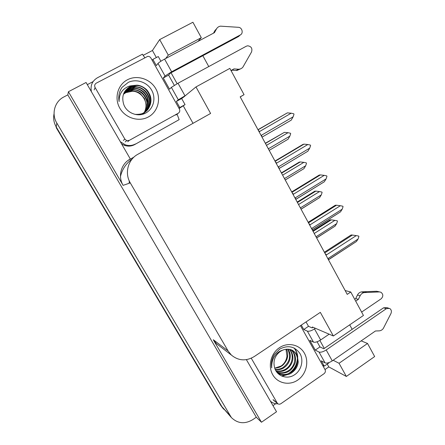 <?xml version="1.0" encoding="UTF-8"?>
<svg xmlns="http://www.w3.org/2000/svg" width="445" height="445" viewBox="0 0 445 445"><rect width="100%" height="100%" fill="white"/><g stroke="black" fill="none" stroke-linecap="round" stroke-linejoin="round"><path stroke-width="0.67" d="M223.969 409.406L221.983 406.752L56.265 127.014C53.839 122.792 53.105 118.364 54.062 113.736M327.225 364.077L328.799 366.903L324.995 369.539M275.733 403.715L272.98 405.623M133.973 157.091L128.216 160.322M143.09 55.397L152.424 50.502L156.351 57.544M183.323 105.932L193.019 123.321M87.32 84.639L93.088 81.613M184.269 96.537L195.978 86.936L210.602 113.453L137.794 154.315C128.004 159.521 124.383 173.227 130.285 182.889L228.068 350.916L213.277 339.724L261.476 422.244L276.523 411.753L246.385 359.649M130.329 158.998L86.074 82.486L68.413 91.731L123.109 185.365C117.686 176.526 121.007 163.971 129.996 159.188L130.329 158.998M213.277 339.724L216.315 343.546L218.962 345.57M67.796 94.88L256.287 417.21L252.893 419.557C244.889 424.341 237.719 423.668 231.378 417.555L56.799 123.026C51.214 114.031 54.602 101.532 63.83 96.96L67.796 94.88L68.413 91.731M197.964 41.402L201.296 37.675L192.913 22.25L159.672 39.588L152.424 50.502M361.168 340.876L367.537 343.468L374.657 356.562L346.349 376.453L328.799 366.903M261.476 422.244L256.287 417.21M208.766 66.566L202.837 55.708M240.222 96.938L244.06 94.668L229.848 68.385L195.978 86.936M228.068 350.916L231.356 355.054C238.442 360.873 246.074 361.373 254.245 356.556L320.328 312.362L333.361 335.986L363.443 315.466L350.76 292.009L345.153 290.552M352.151 329.328L349.698 324.839M333.166 360.261L339.046 363.276L346.349 376.453M333.361 335.986L312.373 326.992L312.685 327.553M319.866 340.464L324.283 348.413M171.052 72.769L177.143 83.721M159.672 39.588L168.293 55.147L165.635 58.54M244.06 94.668L240.178 96.849L347.228 294.373L350.76 292.009M201.296 37.675L168.293 55.147M367.537 343.468L339.046 363.276M231.378 417.555L221.983 406.752L56.265 127.014L56.799 123.026M222.789 408.104L220.815 405.467L56.187 127.62L56.265 127.014M316.618 237.897L335.063 226.143L316.656 237.964M314.22 233.475L334.879 220.364L337.232 220.798L337.46 221.221L336.643 223.663L316.017 236.79M312.768 230.794L330.107 219.813L331.247 219.847L313.074 231.356M335.063 226.143L336.643 223.663M334.879 220.364L331.247 219.847M324.377 252.215L351.127 234.96L352.407 235.055L324.75 252.899M325.812 254.857L326.419 254.913L325.034 253.422M326.419 254.913L356.234 235.628L352.407 235.055M356.234 235.628L358.664 236.061L358.898 236.501L358.053 239.054L328.288 258.361L328.037 258.968M328.404 259.646L328.288 258.361M328.427 259.685L356.467 241.479L328.477 259.78M356.467 241.479L358.053 239.054M301.037 209.144L319.61 197.608L301.065 209.2M298.539 204.539L319.482 191.578L321.868 192.045L322.102 192.474L321.273 194.927L300.364 207.904M297.193 202.052L314.771 191.2L315.855 191.111L297.432 202.492M319.61 197.608L321.273 194.927M319.482 191.578L315.855 191.111M285.228 179.98L303.935 168.655L285.239 180.003M282.62 175.163L303.857 162.358L306.277 162.859L306.51 163.293L305.676 165.757L284.472 178.579M281.379 172.877L299.207 162.152L300.236 161.952L281.552 173.194M303.935 168.655L305.676 165.757M303.857 162.358L300.236 161.952M266.455 145.343L287.998 132.699L290.452 133.233L290.691 133.678L289.84 136.148L288.065 139.229L269.18 150.365M289.84 136.148L268.335 148.808M265.331 143.262L284.383 132.354L265.431 143.451M287.998 132.699L284.383 132.354M308.163 222.3L335.302 205.245L336.52 205.217L308.468 222.856M309.481 224.725L310.098 224.786L308.73 223.345M310.098 224.786L340.347 205.729L336.52 205.217M340.347 205.729L342.811 206.202L343.051 206.647L342.194 209.206L311.995 228.291L311.745 228.902M312.156 229.67L311.995 228.291M312.206 229.759L340.514 211.848L312.251 229.837M340.514 211.848L342.194 209.206M291.697 191.917L319.232 175.069L320.394 174.913L291.926 192.335M292.893 194.12L293.516 194.187L292.17 192.791M293.516 194.187L324.21 175.363L320.394 174.913M324.21 175.363L326.713 175.875L326.953 176.326L326.09 178.896L295.447 197.747L295.191 198.359M295.658 199.215L295.447 197.747M295.741 199.371L324.322 181.771L295.769 199.432M324.322 181.771L326.09 178.896M274.971 161.051L302.906 144.425L304.007 144.136L275.121 161.329M276.039 163.026L276.673 163.104L275.349 161.752M276.673 163.104L307.823 144.525L304.007 144.136M307.823 144.525L310.365 145.07L310.61 145.526L309.731 148.113L278.631 166.719L278.375 167.331M278.887 168.282L278.631 166.719M279.015 168.516L307.873 151.222L279.026 168.538M307.873 151.222L309.731 148.113M257.978 129.695L287.37 112.869L258.05 129.829M258.918 131.431L259.563 131.52L258.261 130.218M259.563 131.52L291.175 113.191L287.37 112.869M291.175 113.191L293.756 113.775L294 114.243L293.11 116.84L261.554 135.191L261.287 135.808M261.855 136.854L261.554 135.191M293.11 116.84L291.236 120.139L262.022 137.155M152.196 60.342L152.874 59.385L156.351 65.61L158.014 63.418L165.034 76L171.637 71.784L240.328 34.927L238.559 36.529L170.463 73.086L168.627 75.122L163.27 77.997L169.528 89.2L171.375 87.37L178.311 99.808L176.37 101.443L179.774 107.54L178.94 108.191M165.034 76L163.27 77.997M168.627 75.122L174.329 85.362M152.874 59.385L158.275 56.532L160.895 61.238M184.697 96.304L181.666 98.54L185.053 104.625L179.774 107.54M181.666 98.54L176.37 101.443M91.414 91.72C90.213 85.579 92.21 80.929 97.411 77.775L142.45 54.179L144.764 57.661M121.652 143.996L124.55 145.42C128.088 146.566 131.453 146.294 134.646 144.592L179.146 119.649L177.054 114.137M134.646 144.592L179.146 119.649M135.469 143.969C132.248 145.687 128.85 145.966 125.284 144.809L120.345 141.744M185.053 104.625L179.096 108.469M231.005 70.521L233.987 68.886L231.155 70.8M178.311 99.808L185.999 95.219M240.867 68.719L236.874 70.516L232.279 70.188M233.987 68.886L238.108 69.209L236.362 70.499M236.874 70.516L238.626 69.225C240.389 69.164 241.824 68.447 242.931 67.078L251.536 51.976C252.565 48.416 251.28 46.352 247.693 45.785L246.335 46.191L178.006 83.248L171.375 87.37M238.626 69.225L238.108 69.209M213.522 33.153L214.879 30.666L216.442 28.997L214.44 32.669L164.589 59.096C161.179 60.954 158.987 62.395 158.014 63.418M214.879 30.666L216.576 28.764M216.442 28.997C217.344 27.423 218.679 26.478 220.436 26.155L238.387 27.306C242.152 27.39 243.665 33.358 240.328 34.927M301.287 325.095L303.751 329.506L307.356 331.136L313.475 342.105C315.188 342.594 317.574 341.882 320.645 339.969L329.15 334.178M361.618 312.09L381.148 298.806C383.423 296.415 383.345 294.217 380.909 292.226L379.468 291.926L364.093 292.588L361.379 291.909L363.927 291.748L376.637 291.252L379.468 291.926M313.475 342.105L309.798 340.33L315.266 350.115L319.961 346.911L323.765 348.769L383.523 307.845L386.405 308.658L389.581 308.402C391.361 309.603 391.828 311.3 390.966 313.502L383.334 328.404C382.233 329.94 380.814 330.763 379.079 330.869L375.452 330.991L332.265 360.884L326.191 349.959C323.137 351.873 320.739 352.562 319.009 352.023L325.061 362.875L321.245 360.823L324.221 366.152L322.603 365.262M317.101 341.771L319.961 346.911M303.751 329.506L308.496 326.319L312.162 327.904L313.074 327.292M306.043 321.919L308.496 326.319M328.733 362.664L328.883 362.931L324.221 366.152M277.886 403.804C274.999 403.938 272.501 403.048 270.382 401.134M315.266 350.115L319.009 352.023M325.061 362.875C326.819 363.465 329.222 362.803 332.265 360.884M386.405 308.658L326.191 349.959M388.429 308.085L386.677 307.595L383.523 307.845M315.422 328.299L314.504 328.916C311.422 330.83 309.041 331.57 307.356 331.136M358.375 299.346L355.7 298.606L357.463 295.024L360.15 295.736L358.375 299.346L355.7 301.148M354.693 299.285L355.7 298.606M379.63 291.926L376.637 291.252M357.463 295.024C358.347 293.333 359.649 292.293 361.379 291.909M360.15 295.736C361.04 294.028 362.358 292.977 364.093 292.588M366.663 292.432L363.927 291.748M144.77 95.792L148.23 102.2M127.376 79.805C137.06 74.588 150.354 78.882 155.822 88.794C161.429 98.634 158.008 111.728 148.441 116.907C138.957 122.225 125.507 118.237 119.844 108.218C114.037 98.278 117.608 84.873 127.376 79.805M145.248 113.264C153.464 109.32 156.34 98.306 151.662 90.19C147.1 82.036 136.331 78.526 128.293 82.37L122.03 87.376C119.143 91.637 118.175 96.37 119.115 101.577C119.01 93.711 122.503 88.527 129.595 86.024L132.721 85.574L129.84 86.714C123.693 90.602 121.568 96.192 123.465 103.496C125.807 112.574 137.255 117.486 145.248 113.264M135.007 114.371C139.341 114.487 142.261 113.942 143.774 112.735C149.075 109.754 152.056 103.196 150.61 97.099C149.993 94.095 147.123 89.979 146.878 89.99C145.059 88.06 140.915 85.279 136.849 85.184L132.721 85.574M143.485 113.024C155.961 106.922 150.516 85.674 136.582 85.557L129.623 87.031M146.094 111.122C153.948 102.7 146.911 87.209 135.519 87.025L128.638 88.488L124.455 91.987M142.634 113.881C144.558 112.991 146.483 110.927 148.413 107.69C149.798 104.514 149.993 102.239 149.303 98.056C148.485 95.286 147.189 92.966 145.42 91.097C142.089 88.282 141.098 87.504 135.781 86.658C132.933 86.603 130.63 87.092 128.883 88.127C126.814 89.323 125.373 90.546 124.561 91.803M145.459 111.634C152.463 103.151 145.404 88.633 134.485 88.455L127.676 89.907L124.066 92.738M145.621 111.511C148.958 107.417 149.409 102.339 146.972 96.265C145.376 93.645 144.069 92.009 143.051 91.37C140.587 89.445 137.822 88.355 134.74 88.104C132.744 87.854 130.468 88.344 127.915 89.556L124.161 92.549M144.803 112.107C150.989 103.618 143.941 90.023 133.472 89.857L126.742 91.297L123.727 93.506M143.173 114.087C147.106 109.403 148.319 104.742 146.817 100.097C143.702 92.721 140.609 90.63 133.722 89.506C129.417 89.623 130.046 89.74 126.97 90.952L123.805 93.311M144.297 112.429C146.144 108.491 146.082 108.48 146.244 104.764L144.586 98.629L140.453 93.745C138.896 92.321 136.32 91.364 132.727 90.886L132.482 91.225C140.381 91.364 146.995 99.636 145.877 107.306C145.582 109.871 144.636 112.146 143.045 114.131M132.482 91.225L125.824 92.655L123.432 94.284M132.727 90.886C129.946 90.841 127.715 91.32 126.046 92.315L123.499 94.09M129.261 140.392L126.708 140.614L124.856 139.107L95.108 87.543C94.268 85.696 94.663 84.227 96.287 83.143L147.74 56.359C149.125 56.309 150.193 56.893 150.955 58.111L179.374 108.969C180.158 110.749 179.786 112.173 178.261 113.241L129.261 140.392L127.715 141.71M122.297 87.048L121.379 88.371M285.996 349.247L286.964 356.128C286.419 360.305 284.461 363.609 281.084 366.029L274.737 368.16M279.46 347.684C287.971 341.888 299.635 344.558 304.402 353.213C309.297 361.785 306.243 374.284 297.822 380.019C289.473 385.887 277.686 383.501 272.757 374.768C267.701 366.124 270.877 353.347 279.46 347.684M293.995 375.135C301.326 370.846 303.985 360.495 299.991 353.58C294.79 346.349 288.043 344.853 279.749 349.086L274.32 354.481C271.773 358.714 270.905 363.198 271.711 367.932C271.411 360.244 274.226 354.626 280.166 351.088L282.781 350.126L280.244 351.461C274.832 355.672 272.946 361.067 274.587 367.659C276.723 376.042 286.858 379.657 293.995 375.135M277.012 372.409C279.416 375.669 289.083 375.408 291.614 372.882C295.524 370.118 297.727 366.491 298.228 362.002L297.455 356.311C295.252 352.095 295.296 352.757 293.817 351.35C290.713 348.452 285.29 349.002 282.781 350.126M277.235 372.582C281.702 375.185 286.274 375.141 290.947 372.443C298.645 367.831 299.83 355.778 293.138 350.972L292.176 350.315M276.567 371.825C280.628 373.372 284.544 373.005 288.31 370.73C295.764 366.241 297.11 354.654 290.774 349.726M276.729 372.048C277.808 372.732 279.66 373.121 282.286 373.216C285.373 372.91 287.598 372.226 288.961 371.152C291.887 370.084 295.936 362.614 295.447 360.923C295.791 356.1 294.362 352.418 291.169 349.876M275.861 370.713C279.404 371.497 282.692 370.941 285.723 369.044C292.504 364.911 294.384 354.709 289.278 349.336M276.039 371.019C279.905 371.97 283.343 371.453 286.363 369.461C289.662 367.114 291.731 364.171 292.565 360.634C293.55 357.012 292.382 352.368 289.662 349.414M275.182 369.356C278.119 369.578 280.789 368.927 283.198 367.403C289.706 362.208 291.202 356.128 287.693 349.169M275.344 369.717C279.193 369.895 282.019 369.261 283.821 367.809C286.886 365.751 288.916 362.909 289.906 359.287C290.468 355.116 290.719 353.97 288.099 349.192M274.743 368.182C278.125 367.787 280.322 367.125 281.335 366.191C283.276 365.423 286.886 360.7 287.325 357.891C287.859 356.367 287.932 351.578 286.435 349.203M300.464 325.645L325.039 369.617C325.723 371.197 325.39 372.554 324.049 373.689L280.906 403.682C279.683 404.427 278.553 404.372 277.513 403.515L251.253 358.214M281.969 376.131L287.153 374.707M290.312 372.827C294.345 369.706 296.771 365.623 297.588 360.584M297.722 357.09C297.505 353.725 296.381 350.732 294.356 348.124M281.501 375.925L285.824 374.907M288.176 373.794C293.906 370.223 296.982 365.067 297.41 358.325M297.293 355.905C296.932 352.924 295.847 350.276 294.039 347.968M229.653 415.174L220.815 405.467M130.285 182.889L123.109 185.365M132.07 159.104C126.091 163.415 122.225 169.189 120.473 176.426M184.97 95.786L178.006 83.248M171.637 71.784L164.589 59.096M320.645 339.969L314.504 328.916M124.856 139.107L123.382 140.453M178.261 113.241L175.864 115.027M95.108 87.543L94.173 89.868M277.04 402.92L273.052 399.643M231.356 355.054L216.315 343.546M222.461 407.742L223.64 409.038M129.306 180.987L129.161 183.273M125.284 144.809L124.55 145.42M136.849 85.184L136.582 85.557M135.786 86.658L135.519 87.025M134.74 88.099L134.485 88.455M133.722 89.512L133.472 89.857M126.708 140.614L125.201 141.933M293.817 351.35L293.138 350.972M277.513 403.515L273.519 400.233"/></g></svg>
